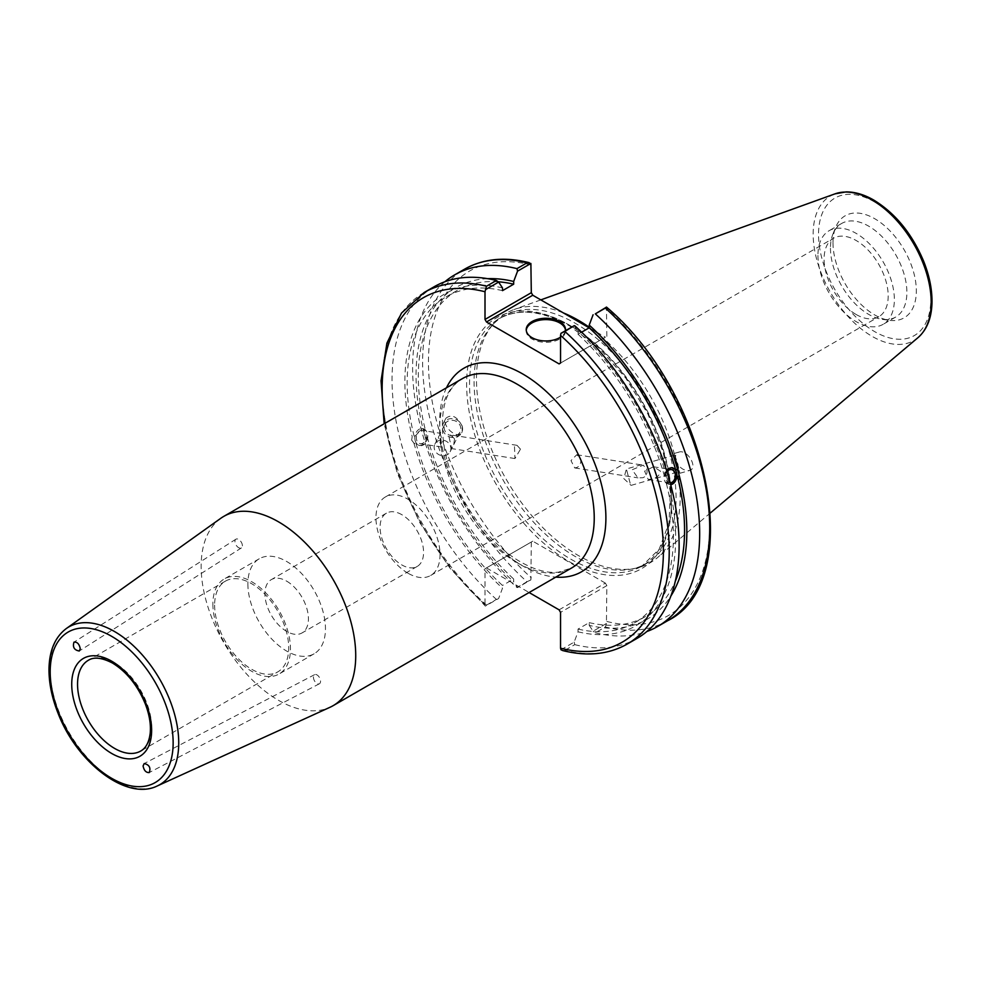<?xml version="1.0" encoding="UTF-8"?>
<svg xmlns="http://www.w3.org/2000/svg" width="981" height="981" viewBox="0 0 981 981"><rect width="100%" height="100%" fill="white"/><g stroke="black" fill="none" stroke-linecap="round" stroke-linejoin="round"><path stroke-width="0.74" stroke-dasharray="4.91 3.68" d="M214.631 605.105A52.385 30.239 -120 0 0 237.488 657.822A52.385 30.239 -120 0 0 277.856 671.85A52.385 30.239 -120 0 0 277.856 611.371A52.385 30.239 -120 0 0 225.471 581.12A52.385 30.239 -120 0 0 214.631 605.105M220.823 518.275A109.308 63.103 -120 0 0 201.142 566.405A109.308 63.103 -120 0 0 246.881 674.29A109.308 63.103 -120 0 0 329.959 707.301M424.197 292.485A202.993 117.193 -120 0 0 486.515 605.118L485.423 606.135L485.006 604.566L485.006 568.747L532.757 541.181L485.006 568.747M486.466 567.913L529.102 592.524M242.393 545.608A5.15 2.98 -122.4 0 0 239.965 540.457A5.15 2.98 -122.4 0 0 235.894 539.207A5.15 2.98 -122.4 0 0 236.139 545.154A5.15 2.98 -122.4 0 0 241.424 547.913A5.15 2.98 -122.4 0 0 242.393 545.608M313.43 677.074A5.15 2.98 -117.6 0 0 315.502 682.285A5.15 2.98 -117.6 0 0 319.365 683.794A5.15 2.98 -117.6 0 0 319.622 677.846A5.15 2.98 -117.6 0 0 314.594 674.658A5.15 2.98 -117.6 0 0 313.43 677.074M401.818 514.682A30.767 17.768 -120 0 0 386.44 513.161A30.767 17.768 -120 0 0 381.719 537.809A30.767 17.768 -120 0 0 401.818 564.921A30.767 17.768 -120 0 0 417.207 566.442A30.767 17.768 -120 0 0 421.916 541.794A30.767 17.768 -120 0 0 401.818 514.682M286.673 581.157A30.767 17.768 60 0 1 306.771 608.269A30.767 17.768 60 0 1 302.05 632.929A30.767 17.768 60 0 1 271.283 615.161A30.767 17.768 60 0 1 271.283 579.636A30.767 17.768 60 0 1 286.673 581.157M407.998 573.223A45.31 26.156 60 0 1 378.396 533.296A45.31 26.156 60 0 1 385.349 496.987A45.31 26.156 60 0 1 430.659 523.155A45.31 26.156 60 0 1 430.659 575.467A45.31 26.156 60 0 1 407.998 573.223M856.143 314.496A45.31 26.156 -120 0 0 878.804 316.74A45.31 26.156 -120 0 0 878.804 264.416A45.31 26.156 -120 0 0 833.494 238.248A45.31 26.156 -120 0 0 826.542 274.57A45.31 26.156 -120 0 0 856.143 314.496M520.482 449.175L517.036 445.349L514.461 445.901L514.951 458.556L520.482 449.175M580.703 458.642C581.292 462.468 580.139 465.374 577.257 467.385L574.694 467.937L570.991 460.592L576.767 454.73L580.703 458.642M247.874 583.891A54.862 31.674 -120 0 0 271.823 639.097A54.862 31.674 -120 0 0 314.104 653.787A54.862 31.674 -120 0 0 314.104 590.439A54.862 31.674 -120 0 0 259.242 558.778A54.862 31.674 -120 0 0 247.874 583.891M212.877 604.088A54.862 31.674 -120 0 0 236.826 659.306A54.862 31.674 -120 0 0 279.094 673.996A54.862 31.674 -120 0 0 279.094 610.648A54.862 31.674 -120 0 0 224.244 578.974A54.862 31.674 -120 0 0 212.877 604.088M454.559 438.826L453.7 444.675L451.701 448.611L448.697 435.564L450.573 434.902L454.559 438.826M440.113 434.215L438.36 437.244L441.462 447.005L440.346 433.295L422.345 430.475A6.683 4.942 -81.1 0 1 426.036 434.35A6.683 4.942 -81.1 0 1 425.055 441.009A6.683 4.942 -81.1 0 1 420.273 443.682A6.683 4.942 -81.1 0 1 416.422 436.312A6.683 4.942 -81.1 0 1 422.345 430.475M444.871 424.258A8.522 7.652 26.7 0 1 453.896 420.506A8.522 7.652 26.7 0 1 460.114 431.91A8.522 7.652 26.7 0 1 449.053 434.914A8.522 7.652 26.7 0 1 444.871 424.258L440.346 433.295M411.628 440.052L413.921 443.105L419.512 445.558L422.995 444.871L425.153 442.909L427.226 436.999L425.092 436.655L423.375 430.205L425.509 430.549L422.198 428.452L414.338 436.999L412.204 436.655L411.628 440.052M415.184 440.616A8.657 6.413 -81.1 0 1 416.471 431.983A8.657 6.413 -81.1 0 1 422.652 428.513A8.657 6.413 -81.1 0 1 427.642 438.066A8.657 6.413 -81.1 0 1 419.966 445.632A8.657 6.413 -81.1 0 1 415.184 440.616M443.927 440.346A8.522 7.652 26.7 0 1 450.144 451.75A8.522 7.652 26.7 0 1 439.083 454.755A8.522 7.652 26.7 0 1 434.902 444.099A8.522 7.652 26.7 0 1 443.927 440.346M462.284 426.551A10.313 9.258 26.7 0 1 461.708 432.719A10.313 9.258 26.7 0 1 448.342 436.349A10.313 9.258 26.7 0 1 443.277 423.449A10.313 9.258 26.7 0 1 453.369 418.752A10.313 9.258 26.7 0 1 462.284 426.551M462.333 426.465C457.195 416.422 451.714 413.7 445.865 418.298C441.278 426.306 458.262 440.69 462.063 432.008L462.333 426.465M413.921 443.105A191.479 110.546 -120 0 0 502.505 588.195L498.618 598.52L485.325 606.099L449.825 567.95L419.77 522.615L397.342 473.369L384.147 423.78M434.08 286.783A202.993 117.193 -120 0 0 496.398 599.403L498.618 598.52M502.505 287.924A191.479 110.546 -120 0 0 412.204 436.655M416.054 443.437A188.266 108.695 -120 0 0 502.505 585.461L502.505 588.195M427.226 436.999A188.266 108.695 -120 0 0 513.676 579.011L502.505 585.461M425.092 436.655A191.479 110.546 -120 0 0 513.676 581.745L513.676 579.011M646.626 468.992C647.742 473.149 646.54 476.055 643.021 477.71L637.957 477.87L632.132 469.764L643.217 465.166L646.626 468.992M660.458 471.162L653.444 466.772L644.615 471.162L648.183 479.476L651.605 479.059C656.78 478.017 659.735 475.38 660.458 471.162M670.207 482.836A6.683 4.942 -81.1 0 1 669.373 482.811A6.683 4.942 -81.1 0 1 665.596 478.581A6.683 4.942 -81.1 0 1 666.994 471.8M670.746 484.859L666.209 482.738L668.343 483.069L666.626 476.619L664.493 476.288L666.553 470.39M671.997 467.692A8.657 6.413 98.9 0 0 671.752 467.643A8.657 6.413 98.9 0 0 665.572 471.113A8.657 6.413 98.9 0 0 664.284 479.734A8.657 6.413 98.9 0 0 669.067 484.761A8.657 6.413 98.9 0 0 670.71 484.737M560.96 649.753L574.155 642.126L578.042 631.813L578.042 629.079L589.213 622.628L589.213 625.363A191.479 110.546 -120 0 0 670.881 596.019M589.213 625.363L593.1 631.188L606.43 623.499L606.847 585.632L560.543 612.365M667.656 620.715A202.993 117.193 60 0 1 605.338 626.982L595.32 632.77L593.1 631.188M595.32 632.77A202.993 117.193 -120 0 0 646.835 631.531M589.213 622.628A188.266 108.695 -120 0 0 645.584 616.46A188.266 108.695 -120 0 0 675.247 581.402M578.042 629.079A188.266 108.695 -120 0 0 634.413 622.91A188.266 108.695 -120 0 0 666.209 482.738M578.042 631.813A191.479 110.546 -120 0 0 668.343 483.069M630.133 483.13L626.381 468.979L630.133 483.13M678.46 469.31L674.707 455.159L678.46 469.31M675.627 460.064L674.217 453.443L677.54 463.216L679.894 473.271L675.627 460.064M675.823 460.003C678.815 467.397 683.352 470.917 689.422 470.549C698.644 468.428 687.681 449.077 678.962 452.082C675.946 453.197 674.903 455.834 675.823 460.003M589.201 327.826L605.387 337.17L559.084 363.902M560.543 363.056L605.387 337.17M606.847 336.324L606.43 307.065M559.084 609.839L605.387 583.106L606.847 585.632M605.387 583.106L532.757 541.181M531.31 542.015L530.88 579.894L517.563 587.582L513.676 581.745M474.081 381.474A142.821 82.453 -120 0 0 527.717 515.442A142.821 82.453 -120 0 0 631.654 569.029A142.821 82.453 -120 0 0 646.479 563.462A142.821 82.453 -120 0 0 646.479 398.544A142.821 82.453 -120 0 0 503.658 316.09A142.821 82.453 -120 0 0 491.42 326.146A142.821 82.453 -120 0 0 474.081 381.474M562.689 650.55L564.86 650.354A202.993 117.193 -120 0 0 627.19 644.076M574.155 642.126L574.756 644.64L564.86 650.354M530.88 579.894L526.981 581.758A202.993 117.193 60 0 1 464.663 269.125M444.884 281.743A202.993 117.193 -120 0 0 516.975 587.533L526.981 581.758M605.338 626.982L606.43 623.499M832.992 242.748A58.934 34.028 -120 0 0 889.534 320.333A58.934 34.028 -120 0 0 904.139 249.787A58.934 34.028 -120 0 0 835.738 227.163A58.934 34.028 -120 0 0 832.992 242.748M563.327 312.89A144.06 83.177 -120 0 0 514.118 309.506A144.06 83.177 -120 0 0 493.958 323.276A144.06 83.177 -120 0 0 476.472 379.083A144.06 83.177 -120 0 0 530.574 514.203A144.06 83.177 -120 0 0 635.406 568.269A144.06 83.177 -120 0 0 657.405 557.699A144.06 83.177 -120 0 0 672.512 447.459A144.06 83.177 -120 0 0 589.213 327.225M581.635 332.191L578.042 334.263L578.042 331.529L574.155 325.692M486.515 605.118L496.398 599.403M574.756 644.64A202.993 117.193 -120 0 0 637.074 638.373M526.245 330.278A19.645 11.343 0 0 0 526.221 330.953A19.645 11.343 0 0 0 545.865 342.295A19.645 11.343 0 0 0 565.51 330.953A19.645 11.343 0 0 0 565.473 330.278M565.399 330.756A19.645 11.343 180 0 1 560.543 337.145M666.626 476.619A191.479 110.546 -120 0 0 578.042 331.529M664.493 476.288A188.266 108.695 -120 0 0 578.042 334.263M817.933 255.44A54.041 31.196 -120 0 0 841.526 309.812A54.041 31.196 -120 0 0 883.17 324.294A54.041 31.196 -120 0 0 883.17 261.902A54.041 31.196 -120 0 0 829.129 230.707A54.041 31.196 -120 0 0 817.933 255.44M830.466 248.205A54.041 31.196 -120 0 0 882.299 319.352A54.041 31.196 -120 0 0 895.69 317.059A54.041 31.196 -120 0 0 895.69 254.668A54.041 31.196 -120 0 0 841.649 223.472A54.041 31.196 -120 0 0 832.979 233.919A54.041 31.196 -120 0 0 830.466 248.205M487.667 278.678A191.479 110.546 -120 0 0 423.375 430.205M498.189 281.78A188.266 108.695 -120 0 0 457.318 290.364A188.266 108.695 -120 0 0 425.509 430.549M502.505 290.646A188.266 108.695 -120 0 0 446.147 296.814A188.266 108.695 -120 0 0 414.338 436.999M225.471 581.12L88.388 660.262A52.385 30.239 60 0 1 114.581 662.862A52.385 30.239 60 0 1 148.805 709.018A52.385 30.239 60 0 1 140.774 751.005L277.856 671.85M66.377 628.502A91.049 52.569 -120 0 0 49.982 668.601A91.049 52.569 -120 0 0 88.069 758.448A91.049 52.569 -120 0 0 157.279 785.953M516.938 562.591A109.308 63.103 60 0 1 439.647 428.709A109.308 63.103 60 0 1 462.284 378.678C444.651 389.31 438.765 412.952 444.614 449.617C452.793 493.602 486.637 543.106 521.058 562.174C535.074 570.047 547.533 573.382 558.422 572.181L571.592 567.999A109.308 63.103 60 0 1 516.938 562.591M446.49 387.789A117.561 67.873 -120 0 0 522.775 565.951A117.561 67.873 -120 0 0 555.798 577.122M485.006 604.566A198.861 114.814 60 0 1 385.055 423.265M570.537 325.778A142.821 82.453 -120 0 0 499.121 318.702A142.821 82.453 -120 0 0 469.543 384.086A142.821 82.453 -120 0 0 531.886 527.815A142.821 82.453 -120 0 0 641.942 566.086A142.821 82.453 -120 0 0 663.83 451.64A142.821 82.453 -120 0 0 570.537 325.778M569.078 324.944A144.881 83.655 60 0 1 657.797 553.603A144.881 83.655 60 0 1 480.347 451.162A144.881 83.655 60 0 1 569.078 324.944M531.31 265.017A198.861 114.814 -120 0 0 428.452 362.05A198.861 114.814 -120 0 0 531.31 577.834M606.847 621.451A198.861 114.814 -120 0 0 709.692 524.418A198.861 114.814 -120 0 0 606.847 308.635M917.983 337.648A83.459 48.179 60 0 1 852.44 321.069A83.459 48.179 60 0 1 813.163 234.177A83.459 48.179 60 0 1 834.966 193.87M874.672 201.988A79.375 45.825 -120 0 0 826.063 271.148A79.375 45.825 -120 0 0 923.28 327.274A79.375 45.825 -120 0 0 874.672 201.988M235.894 539.207L73.967 642.163M241.424 547.913L79.253 651.016M314.594 674.658L144.219 763.537M319.365 683.794L149.247 772.55M386.44 513.161L271.283 579.636M417.207 566.442L302.05 632.929M430.659 575.467L878.804 316.74M385.349 496.987L833.494 238.248M259.242 558.778L224.244 578.974M314.104 653.787L279.094 673.996M517.036 445.337L450.573 434.902M514.951 458.556L451.689 448.611M441.462 447.005L420.273 443.682M450.144 451.75L451.738 448.575M453.7 444.675L460.114 431.91M434.902 444.099L438.348 437.232M461.708 432.719L462.063 432.008M443.277 423.449L445.865 418.298M574.694 467.937L637.957 477.87M576.767 454.73L643.217 465.166M648.183 479.476L669.373 482.811M653.444 466.772L671.445 469.592M645.584 616.46L634.413 622.91M674.707 455.159L626.381 468.979L623.806 478.581L631.028 485.35M631.077 485.374L679.404 471.554M679.894 473.271L689.422 470.549M674.217 453.443L678.962 452.082M503.658 316.09L499.121 318.702C518.397 308.095 541.855 310.486 569.507 325.888L598.851 347.863L625.755 378.065L647.828 413.872L663.156 452.18L670.415 489.642L669.017 522.947L659.183 549.152L641.942 566.086L646.479 563.462M540.813 299.892L514.118 309.506M710.465 512.891L657.405 557.699M565.51 330.953L565.51 329.604M526.221 330.953L526.221 329.604M841.649 223.472L829.129 230.707M895.69 317.059L883.17 324.294M882.299 319.352L889.534 320.333M832.979 233.919L835.738 227.163M631.654 569.029L635.406 568.269M491.42 326.146L493.958 323.276M457.318 290.364L446.147 296.814"/><path stroke-width="1.47" d="M80.258 648.699L79.253 651.016C74.262 650.121 72.496 647.166 73.967 642.163C77.168 641.77 79.265 643.953 80.258 648.699M143.079 765.94L144.219 763.537C149.284 764.775 150.964 767.78 149.247 772.55C146.059 772.746 143.999 770.539 143.079 765.94M157.279 785.953L329.959 707.301A109.308 63.103 -120 0 0 333.086 705.695A109.308 63.103 -120 0 0 333.086 579.477A109.308 63.103 -120 0 0 223.791 516.374A109.308 63.103 -120 0 0 220.823 518.275L66.377 628.502C55.537 636.681 49.773 649.508 49.05 666.97C48.584 681.599 51.613 697.086 58.124 713.445C77.045 762.838 126.745 801.183 157.279 785.953A91.049 52.569 -120 0 0 174.495 713.96A91.049 52.569 -120 0 0 114.36 631.433A91.049 52.569 -120 0 0 66.377 628.502M562.689 650.562C587.153 656.669 608.661 654.511 627.19 644.076A202.993 117.193 -120 0 0 564.86 331.455L560.96 333.319L560.543 335.367L560.543 363.056L559.084 363.902L486.466 321.964L532.757 295.232L531.31 292.706L485.006 319.438L486.466 321.964M485.006 319.438L485.006 291.749L486.515 286.219A202.993 117.193 -120 0 0 424.197 292.485L401.523 313.037L386.906 343.154L381.045 380.824L384.147 423.78M529.102 592.524L559.084 609.839L560.543 612.365L560.543 648.183L560.96 649.753L562.689 650.55M485.423 289.702L498.618 282.087L496.398 280.505A202.993 117.193 -120 0 0 434.08 286.783L424.197 292.485M498.618 282.087L502.505 287.924L502.505 290.646L513.676 284.196L513.676 281.473L517.563 271.148L530.88 263.46L531.31 292.706M666.994 471.8A6.683 4.942 -81.1 0 1 671.445 469.592A6.683 4.942 -81.1 0 1 675.136 473.467A6.683 4.942 -81.1 0 1 670.207 482.836M666.553 470.39L671.249 467.655L677.797 470.169L679.514 476.619L677.38 476.288L670.746 484.859M670.71 484.737A8.657 6.413 98.9 0 0 676.853 476.263A8.657 6.413 98.9 0 0 671.997 467.692M670.881 596.019A191.479 110.546 -120 0 0 679.514 476.619M646.835 631.531A202.993 117.193 -120 0 0 657.638 626.491A202.993 117.193 -120 0 0 595.32 313.871L605.338 308.083A202.993 117.193 60 0 1 667.656 620.715L657.638 626.491M667.656 620.715C747.718 581.23 708.736 393.577 606.516 307.102L595.32 313.871M593.1 314.754L589.213 325.079L589.213 327.813L581.635 332.191M677.797 470.169A191.479 110.546 -120 0 0 589.213 325.079M675.247 581.402A188.266 108.695 -120 0 0 677.38 476.288M532.757 295.232L589.201 327.826A188.266 108.695 -120 0 1 675.664 469.838M529.164 262.65C504.688 256.531 483.192 258.69 464.663 269.125A202.993 117.193 60 0 1 526.981 262.847L530.88 263.46M526.981 262.847L516.975 268.635L517.563 271.148M516.975 268.635A202.993 117.193 -120 0 0 454.644 274.901A202.993 117.193 -120 0 0 444.884 281.743M606.43 307.065L605.338 308.083M589.213 327.225A144.06 83.177 -120 0 0 563.327 312.89M564.86 331.455L574.155 325.692L560.96 333.319M496.398 280.505L486.515 286.219M627.19 644.076L637.074 638.373A202.993 117.193 -120 0 0 574.756 325.741M565.473 330.278A19.645 11.343 0 0 0 559.746 322.933A19.645 11.343 0 0 0 538.888 320.346A19.645 11.343 0 0 0 526.245 330.278M560.543 337.145A19.645 11.343 180 0 1 538.876 340.211A19.645 11.343 180 0 1 526.221 329.604A19.645 11.343 180 0 1 538.348 319.132A19.645 11.343 180 0 1 559.746 321.584A19.645 11.343 180 0 1 565.51 329.604A19.645 11.343 180 0 1 565.399 330.756M513.676 281.473A191.479 110.546 -120 0 0 487.667 278.678M513.676 284.196A188.266 108.695 -120 0 0 498.189 281.78M140.774 751.005A52.385 30.239 60 0 1 100.405 736.964A52.385 30.239 60 0 1 77.548 684.248A52.385 30.239 60 0 1 88.388 660.262C90.62 658.864 97.315 655.149 112.521 663.07C126.635 671.727 137.548 685.314 145.249 703.794C149.345 714.462 151 724.174 150.228 732.917C149.149 742.053 145.997 748.074 140.774 751.005M111.675 661.182A56.506 32.631 -120 0 0 77.07 710.403A56.506 32.631 -120 0 0 146.279 750.367A56.506 32.631 -120 0 0 111.675 661.182M111.675 636.338A86.929 50.19 60 0 1 164.906 773.543A86.929 50.19 60 0 1 58.431 712.071A86.929 50.19 60 0 1 111.675 636.338M555.798 577.122A117.561 67.873 -120 0 0 581.549 436.03A117.561 67.873 -120 0 0 446.49 387.789M223.791 516.374L462.284 378.678A109.308 63.103 60 0 1 571.592 441.781A109.308 63.103 60 0 1 571.592 567.999L333.086 705.695M560.543 335.367A198.861 114.814 60 0 1 663.389 551.15A198.861 114.814 60 0 1 560.543 648.183M385.055 423.265A198.861 114.814 60 0 1 485.006 291.749M872.17 200.099A83.459 48.179 60 0 1 925.451 269.714A83.459 48.179 60 0 1 917.983 337.648C926.714 329.923 931.374 318.629 931.95 303.767C932.367 290.278 929.559 276.004 923.526 260.946C911.938 233.613 895.359 213.331 873.813 200.099C864.236 194.581 854.991 191.847 846.039 191.908L834.966 193.87A83.459 48.179 60 0 1 872.17 200.099M464.663 269.125L454.644 274.901M834.966 193.87L540.813 299.892M917.983 337.648L710.465 512.891"/></g></svg>
